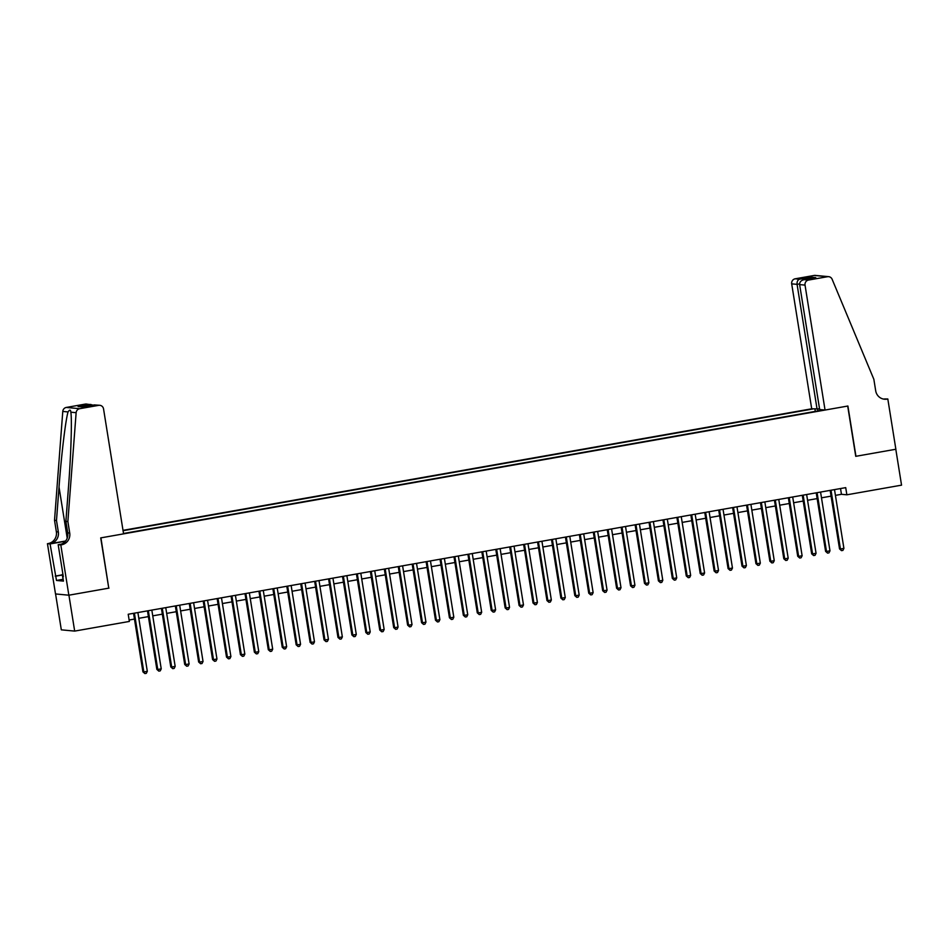 <?xml version="1.0" encoding="UTF-8"?>
<svg xmlns="http://www.w3.org/2000/svg" width="949" height="949" viewBox="0 0 949 949"><rect width="100%" height="100%" fill="white"/><g stroke="black" fill="none" stroke-linecap="round" stroke-linejoin="round"><path stroke-width="1.42" d="M819.545 408.877L811.703 408.805L123.002 530.349M55.576 593.955L61.317 629.839L74.674 631.097L129.361 621.441L128.21 614.264L845.713 487.632L846.864 494.809L901.55 485.153L895.797 449.257L855.749 456.327L847.694 406.053L100.926 537.858L108.755 588.095M123.512 533.492L823.649 409.921M813.103 408.936L123.062 530.716M108.981 588.119L68.921 595.189L74.674 631.097M835.428 495.366L841.455 494.299L846.864 494.809M129.135 620.017L134.473 619.08M138.815 618.309L148.4 616.613M152.742 615.854L162.326 614.157M166.68 613.398L176.265 611.702M180.607 610.931L190.191 609.246M194.545 608.475L204.13 606.779M208.472 606.02L218.056 604.323M222.41 603.552L231.995 601.868M236.337 601.097L245.921 599.4M250.275 598.641L259.86 596.945M264.202 596.186L273.787 594.489M278.14 593.718L287.725 592.034M292.067 591.263L301.652 589.566M306.005 588.807L315.59 587.111M319.932 586.34L329.517 584.655M333.87 583.884L343.455 582.2M347.797 581.429L357.382 579.732M361.735 578.973L371.32 577.277M375.662 576.506L385.247 574.821M389.6 574.05L399.185 572.354M403.527 571.595L413.112 569.898M417.453 569.127L427.038 567.443M431.392 566.672L440.977 564.987M445.318 564.216L454.903 562.52M459.257 561.761L468.842 560.064M473.183 559.293L482.768 557.609M487.122 556.838L496.707 555.141M501.048 554.382L510.633 552.686M514.987 551.915L524.572 550.23M528.913 549.459L538.498 547.775M542.852 547.004L552.437 545.307M556.778 544.548L566.363 542.852M570.717 542.081L580.302 540.396M584.643 539.625L594.228 537.929M598.582 537.17L608.167 535.473M612.508 534.702L622.093 533.018M626.447 532.247L636.032 530.562M640.373 529.791L649.958 528.095M654.312 527.336L663.897 525.639M668.238 524.868L677.823 523.184M682.165 522.413L691.75 520.716M696.103 519.957L705.688 518.261M710.03 517.502L719.615 515.805M723.968 515.034L733.553 513.35M737.895 512.579L747.48 510.882M751.833 510.123L761.418 508.427M765.76 507.656L775.345 505.971M779.698 505.2L789.283 503.504M793.625 502.745L803.21 501.048M807.563 500.289L817.148 498.593M821.49 497.822L831.075 496.137M840.529 488.545L841.455 494.299M818.192 410.881L817.528 409.233M815.298 411.392L814.93 409.102M830.15 490.372L839.533 548.913L840.434 548.996L831.016 490.218M843.91 548.38L842.902 550.408L841.502 550.645L840.434 548.996L843.91 548.38L834.503 489.613M841.502 550.645L839.533 548.913M63.31 580.219L62.183 574.489L62.919 574.204M62.942 574.418L62.183 574.489M825.049 410.051L805.037 285.103L799.639 284.605L819.663 409.541L825.049 410.051L847.896 406.018L855.951 456.291L895.868 449.245L887.813 398.971L883.4 399.043M811.703 408.805L791.691 283.858A4.377 4.235 -84.6 0 1 795.179 278.804L814.195 275.447A4.377 4.235 -84.6 0 1 815.298 275.412L828.643 276.657A4.377 4.235 95.4 0 1 832.131 279.267L873.851 379.292L875.69 390.774A10.202 9.881 95.4 0 0 887.054 399.114L887.813 398.971M795.179 278.804L799.485 279.208L811.051 277.167L815.784 277.618L804.218 279.658L808.524 280.062L827.552 276.705L814.195 275.447M817.101 409.304L797.077 284.356L791.691 283.858M828.643 276.657A4.377 4.235 95.4 0 0 827.552 276.705M808.524 280.062A4.377 4.235 95.4 0 0 805.037 285.103M883.507 399.066A10.202 9.881 95.4 0 0 885.073 398.924L887.054 399.114M799.485 279.208C797.67 279.991 796.863 281.711 797.077 284.356L799.604 283.917M811.051 277.167L809.2 278.769M815.784 277.618L815.096 277.737M799.639 284.605C799.568 281.96 801.086 280.311 804.218 279.658L815.44 277.666M67.865 521.535L65.896 521.345L68.423 487.976C70.95 456.078 72.088 420.3 70.855 412.198C70.606 409.553 69.68 409.47 68.055 411.937C65.623 419.695 61.353 455.188 59.028 487.098L56.489 520.467L58.34 531.962A10.202 9.881 -84.6 0 1 50.19 543.73L47.45 543.682L55.505 593.944L68.85 595.201L108.767 588.155L100.713 537.893L123.572 533.86L103.548 408.912A4.377 4.235 95.4 0 0 98.684 405.342L79.669 408.699A4.377 4.235 95.4 0 0 76.134 412.685L67.865 521.535L69.716 533.03A10.202 9.881 -84.6 0 1 61.566 544.797L60.807 544.94L68.85 595.201M56.489 520.467L54.52 520.289L56.359 531.772A10.202 9.881 -84.6 0 1 48.221 543.552M61.566 544.797L59.597 544.619A10.202 9.881 -84.6 0 0 67.735 532.84L65.896 521.345M98.684 405.342L94.366 404.938L82.812 406.979L78.079 406.528L89.645 404.488L85.327 404.084L66.311 407.441L79.669 408.699M68.055 411.937L62.776 411.439L54.52 520.289M60.807 544.94L58.186 544.69L63.31 576.707M62.966 579.317L56.489 580.456L63.453 581.108L62.764 576.802M56.489 580.456L50.072 543.931L47.45 543.682M58.186 544.69L61.341 544.133M65.6 541.013L50.19 543.73M65.434 541.215L50.072 543.931M62.776 411.439A4.377 4.235 -84.6 0 1 66.311 407.441M85.327 404.084A4.377 4.235 -84.6 0 1 86.43 404.049L93.251 405.128M76.134 412.685L70.855 412.198L70.748 411.297M55.22 576.102L62.243 574.857M62.278 575.011L55.801 576.15M94.366 404.938L99.787 405.294M78.079 406.528L83.322 406.872M89.645 404.488L91.021 404.476M816.223 492.828L825.594 551.369L826.496 551.452L817.089 492.685M829.984 550.835L828.963 552.864L827.575 553.113L826.496 551.452L829.984 550.835L820.565 492.068M827.575 553.113L825.594 551.369M802.285 495.295L811.668 553.825L812.569 553.908L803.151 495.141M816.057 553.291L815.037 555.319L813.637 555.568L812.569 553.908L816.057 553.291L806.638 494.524M813.637 555.568L811.668 553.825M788.358 497.751L797.729 556.28L798.631 556.363L789.224 497.596M802.119 555.758L801.098 557.775L799.71 558.024L798.631 556.363L802.119 555.758L792.7 496.979M799.71 558.024L797.729 556.28M774.431 500.206L783.803 558.747L784.704 558.831L775.286 500.052M788.192 558.214L787.172 560.242L785.772 560.479L784.704 558.831L788.192 558.214L778.773 499.447M785.772 560.479L783.803 558.747M760.493 502.673L769.864 561.203L770.766 561.286L761.359 502.519M774.254 560.669L773.233 562.698L771.845 562.947L770.766 561.286L774.254 560.669L764.847 501.902M771.845 562.947L769.864 561.203M746.566 505.129L755.938 563.659L756.839 563.742L747.421 504.975M760.327 563.137L759.307 565.153L757.907 565.402L756.839 563.742L760.327 563.137L750.908 504.358M757.907 565.402L755.938 563.659M732.628 507.585L741.999 566.114L742.913 566.209L733.494 507.43M746.389 565.592L745.368 567.621L743.98 567.858L742.913 566.209L746.389 565.592L736.982 506.813M743.98 567.858L741.999 566.114M718.701 510.04L728.073 568.581L728.974 568.665L719.567 509.898M732.462 568.048L731.442 570.076L730.054 570.325L728.974 568.665L732.462 568.048L723.043 509.281M730.054 570.325L728.073 568.581M704.763 512.507L714.146 571.037L715.048 571.12L705.629 512.353M718.523 570.503L717.515 572.532L716.115 572.781L715.048 571.12L718.523 570.503L709.117 511.736M716.115 572.781L714.146 571.037M690.836 514.963L700.208 573.493L701.109 573.576L691.702 514.809M704.597 572.971L703.577 574.987L702.189 575.236L701.109 573.576L704.597 572.971L695.178 514.192M702.189 575.236L700.208 573.493M676.898 517.419L686.281 575.96L687.183 576.043L677.764 517.264M690.658 575.426L689.65 577.455L688.25 577.692L687.183 576.043L690.658 575.426L681.252 516.659M688.25 577.692L686.281 575.96M662.971 519.886L672.343 578.416L673.244 578.499L663.837 519.732M676.732 577.882L675.712 579.91L674.324 580.159L673.244 578.499L676.732 577.882L667.313 519.115M674.324 580.159L672.343 578.416M649.033 522.341L658.416 580.871L659.318 580.954L649.899 522.187M662.793 580.337L661.785 582.366L660.385 582.615L659.318 580.954L662.793 580.337L653.386 521.57M660.385 582.615L658.416 580.871M635.106 524.797L644.478 583.327L645.379 583.421L635.972 524.643M648.867 582.805L647.847 584.833L646.459 585.07L645.379 583.421L648.867 582.805L639.448 524.026M646.459 585.07L644.478 583.327M621.168 527.253L630.551 585.794L631.453 585.877L622.034 527.11M634.928 585.26L633.92 587.289L632.52 587.538L631.453 585.877L634.928 585.26L625.521 526.493M632.52 587.538L630.551 585.794M607.241 529.72L616.613 588.25L617.514 588.333L608.107 529.566M621.002 587.716L619.982 589.744L618.594 589.993L617.514 588.333L621.002 587.716L611.583 528.949M618.594 589.993L616.613 588.25M593.303 532.175L602.686 590.705L603.588 590.788L594.169 532.021M607.063 590.183L606.055 592.2L604.655 592.449L603.588 590.788L607.063 590.183L597.656 531.404M604.655 592.449L602.686 590.705M579.376 534.631L588.748 593.172L589.649 593.255L580.242 534.477M593.137 592.639L592.117 594.667L590.729 594.904L589.649 593.255L593.137 592.639L583.718 533.872M590.729 594.904L588.748 593.172M565.438 537.098L574.821 595.628L575.723 595.711L566.304 536.944M579.198 595.094L578.19 597.123L576.79 597.372L575.723 595.711L579.198 595.094L569.791 536.327M576.79 597.372L574.821 595.628M551.511 539.554L560.883 598.084L561.784 598.167L552.377 539.4M565.272 597.55L564.252 599.578L562.864 599.827L561.784 598.167L565.272 597.55L555.853 538.783M562.864 599.827L560.883 598.084M537.573 542.009L546.956 600.539L547.858 600.634L538.439 541.855M551.345 600.017L550.325 602.046L548.925 602.283L547.858 600.634L551.345 600.017L541.926 541.238M548.925 602.283L546.956 600.539M523.646 544.465L533.018 603.006L533.919 603.089L524.512 544.323M537.407 602.473L536.387 604.501L534.999 604.75L533.919 603.089L537.407 602.473L527.988 543.706M534.999 604.75L533.018 603.006M509.72 546.932L519.091 605.462L519.993 605.545L510.574 546.778M523.48 604.928L522.46 606.957L521.06 607.206L519.993 605.545L523.48 604.928L514.061 546.161M521.06 607.206L519.091 605.462M495.781 549.388L505.153 607.918L506.054 608.001L496.647 549.234M509.542 607.396L508.522 609.412L507.134 609.661L506.054 608.001L509.542 607.396L500.135 548.617M507.134 609.661L505.153 607.918M481.855 551.843L491.226 610.385L492.128 610.468L482.709 551.689M495.615 609.851L494.595 611.88L493.195 612.117L492.128 610.468L495.615 609.851L486.196 551.084M493.195 612.117L491.226 610.385M467.916 554.311L477.288 612.84L478.201 612.924L468.782 554.157M481.677 612.307L480.657 614.335L479.269 614.584L478.201 612.924L481.677 612.307L472.27 553.54M479.269 614.584L477.288 612.84M453.99 556.766L463.361 615.296L464.263 615.379L454.856 556.612M467.75 614.762L466.73 616.791L465.342 617.04L464.263 615.379L467.75 614.762L458.331 555.995M465.342 617.04L463.361 615.296M440.051 559.222L449.435 617.752L450.336 617.846L440.917 559.068M453.812 617.23L452.803 619.258L451.404 619.495L450.336 617.846L453.812 617.23L444.405 558.451M451.404 619.495L449.435 617.752M426.125 561.678L435.496 620.219L436.398 620.302L426.991 561.535M439.885 619.685L438.865 621.714L437.477 621.963L436.398 620.302L439.885 619.685L430.466 560.918M437.477 621.963L435.496 620.219M412.186 564.145L421.57 622.674L422.471 622.758L413.052 563.991M425.947 622.141L424.938 624.169L423.539 624.418L422.471 622.758L425.947 622.141L416.54 563.374M423.539 624.418L421.57 622.674M398.26 566.6L407.631 625.13L408.533 625.213L399.126 566.446M412.02 624.608L411 626.625L409.612 626.874L408.533 625.213L412.02 624.608L402.601 565.829M409.612 626.874L407.631 625.13M384.321 569.056L393.705 627.597L394.606 627.68L385.187 568.902M398.082 627.064L397.073 629.092L395.674 629.329L394.606 627.68L398.082 627.064L388.675 568.297M395.674 629.329L393.705 627.597M370.395 571.523L379.766 630.053L380.668 630.136L371.261 571.369M384.155 629.519L383.135 631.548L381.747 631.797L380.668 630.136L384.155 629.519L374.736 570.752M381.747 631.797L379.766 630.053M356.456 573.979L365.839 632.509L366.741 632.592L357.322 573.825M370.217 631.975L369.208 634.003L367.809 634.252L366.741 632.592L370.217 631.975L360.81 573.208M367.809 634.252L365.839 632.509M342.53 576.434L351.901 634.964L352.803 635.059L343.396 576.28M356.29 634.442L355.27 636.459L353.882 636.708L352.803 635.059L356.29 634.442L346.871 575.663M353.882 636.708L351.901 634.964M328.591 578.89L337.974 637.431L338.876 637.514L329.457 578.736M342.352 636.898L341.343 638.926L339.944 639.163L338.876 637.514L342.352 636.898L332.945 578.131M339.944 639.163L337.974 637.431M314.665 581.357L324.036 639.887L324.938 639.97L315.531 581.203M328.425 639.353L327.405 641.382L326.017 641.631L324.938 639.97L328.425 639.353L319.006 580.586M326.017 641.631L324.036 639.887M300.726 583.813L310.109 642.343L311.011 642.426L301.592 583.659M314.487 641.821L313.478 643.837L312.079 644.086L311.011 642.426L314.487 641.821L305.08 583.042M312.079 644.086L310.109 642.343M286.8 586.268L296.171 644.81L297.073 644.893L287.666 586.114M300.56 644.276L299.54 646.305L298.152 646.542L297.073 644.893L300.56 644.276L291.141 585.509M298.152 646.542L296.171 644.81M272.861 588.724L282.244 647.265L283.146 647.348L273.727 588.582M286.634 646.732L285.613 648.76L284.214 649.009L283.146 647.348L286.634 646.732L277.215 587.965M284.214 649.009L282.244 647.265M258.935 591.191L268.306 649.721L269.208 649.804L259.801 591.037M272.695 649.187L271.675 651.216L270.287 651.465L269.208 649.804L272.695 649.187L263.276 590.42M270.287 651.465L268.306 649.721M245.008 593.647L254.379 652.177L255.281 652.26L245.862 593.493M258.769 651.655L257.748 653.671L256.349 653.92L255.281 652.26L258.769 651.655L249.35 592.876M256.349 653.92L254.379 652.177M231.07 596.102L240.441 654.644L241.343 654.727L231.936 595.948M244.83 654.11L243.81 656.139L242.422 656.376L241.343 654.727L244.83 654.11L235.423 595.343M242.422 656.376L240.441 654.644M217.143 598.57L226.514 657.099L227.416 657.183L217.997 598.416M230.904 656.566L229.883 658.594L228.484 658.843L227.416 657.183L230.904 656.566L221.485 597.799M228.484 658.843L226.514 657.099M203.205 601.025L212.576 659.555L213.489 659.638L204.071 600.871M216.965 659.033L215.945 661.05L214.557 661.299L213.489 659.638L216.965 659.033L207.558 600.254M214.557 661.299L212.576 659.555M189.278 603.481L198.649 662.011L199.551 662.105L190.144 603.327M203.039 661.489L202.018 663.517L200.63 663.754L199.551 662.105L203.039 661.489L193.62 602.71M200.63 663.754L198.649 662.011M175.34 605.937L184.723 664.478L185.624 664.561L176.206 605.794M189.1 663.944L188.092 665.973L186.692 666.222L185.624 664.561L189.1 663.944L179.693 605.177M186.692 666.222L184.723 664.478M161.413 608.404L170.784 666.933L171.686 667.017L162.279 608.25M175.174 666.4L174.153 668.428L172.765 668.677L171.686 667.017L175.174 666.4L165.755 607.633M172.765 668.677L170.784 666.933M147.475 610.859L156.858 669.389L157.759 669.472L148.341 610.705M161.235 668.867L160.227 670.884L158.827 671.133L157.759 669.472L161.235 668.867L151.828 610.088M158.827 671.133L156.858 669.389M133.548 613.315L142.919 671.856L143.821 671.939L134.414 613.161M147.309 671.323L146.288 673.351L144.9 673.588L143.821 671.939L147.309 671.323L137.89 612.556M144.9 673.588L142.919 671.856M58.34 531.962L56.359 531.772M67.735 532.84L69.716 533.03M59.028 487.098L67.213 538.166M83.014 406.931L94.58 404.891"/></g></svg>
